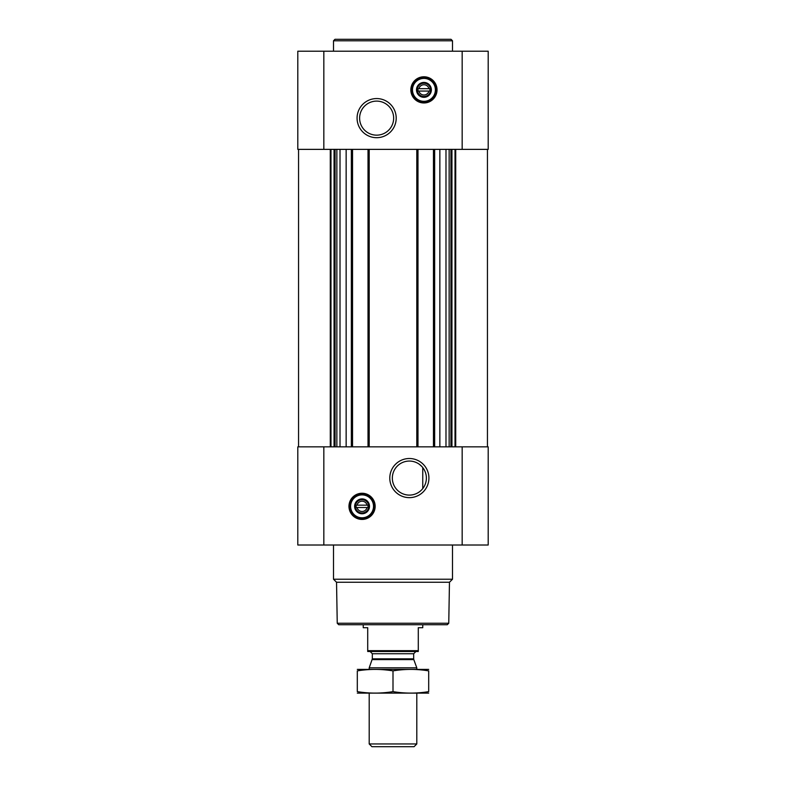 <?xml version="1.0" encoding="UTF-8"?>
<svg xmlns="http://www.w3.org/2000/svg" width="786" height="786" viewBox="0 0 786 786"><rect width="100%" height="100%" fill="white"/><g stroke="black" fill="none" stroke-linecap="round" stroke-linejoin="round"><path stroke-width="1.18" d="M419.498 464.408L421.895 466.56M409.359 461.058A17.027 17.027 0 0 1 424.106 486.593A17.027 17.027 0 0 1 394.621 486.593A17.027 17.027 0 0 1 409.359 461.058M422.75 488.597L422.75 467.562L422.75 488.597M428.94 91.058A5.148 5.148 0 0 1 418.928 91.058L428.94 91.058M367.072 507.53A5.148 5.148 0 0 1 357.06 507.53L367.072 507.53M346.145 149.369L346.145 446.841M439.855 149.369L439.855 446.841M297.806 545.012L297.806 446.841L488.194 446.841L488.194 545.012L297.806 545.012M362.061 493.254A13.087 13.087 0 0 1 373.399 512.885A13.087 13.087 0 0 1 350.723 512.885A13.087 13.087 0 0 1 362.061 493.254M409.359 458.513A19.571 19.571 0 0 1 426.307 487.86A19.571 19.571 0 0 1 392.411 487.86A19.571 19.571 0 0 1 409.359 458.513M433.459 149.369L433.459 446.841M417.985 149.369L417.985 446.841M368.015 149.369L368.015 446.841M352.541 149.369L352.541 446.841M488.194 149.369L297.806 149.369L297.806 51.198L488.194 51.198L488.194 149.369M423.939 76.782A13.087 13.087 0 0 1 435.277 96.413A13.087 13.087 0 0 1 412.601 96.413A13.087 13.087 0 0 1 423.939 76.782M376.641 98.564A19.571 19.571 0 0 1 393.59 127.912A19.571 19.571 0 0 1 359.693 127.912A19.571 19.571 0 0 1 376.641 98.564M448.757 623.249L337.243 623.249L338.737 624.732L447.263 624.732L448.757 623.249L449.464 582.249L452.5 579.223L452.5 545.012M337.243 623.249L336.536 582.249L449.464 582.249M336.536 582.249L333.5 579.223L452.5 579.223M333.5 579.223L333.5 545.012M357.06 505.152A5.148 5.148 0 0 1 367.072 505.152L357.06 505.152M367.072 505.152L368.015 505.152L368.015 507.53L368.015 505.152L367.072 505.152M357.06 507.53L356.117 507.53L356.117 505.152L356.117 507.53L357.06 507.53M362.061 499.709A6.632 6.632 0 0 1 367.809 509.652A6.632 6.632 0 0 1 356.323 509.652A6.632 6.632 0 0 1 362.061 499.709M362.061 498.904A7.438 7.438 0 0 1 368.506 510.055A7.438 7.438 0 0 1 355.626 510.055A7.438 7.438 0 0 1 362.061 498.904M362.061 494.885A11.456 11.456 0 0 1 371.984 512.069A11.456 11.456 0 0 1 352.148 512.069A11.456 11.456 0 0 1 362.061 494.885M362.061 494.443A11.898 11.898 0 0 1 372.368 512.285A11.898 11.898 0 0 1 351.755 512.285A11.898 11.898 0 0 1 362.061 494.443M333.5 51.198L333.5 40.784L452.5 40.784L452.5 51.198M333.5 40.784L334.993 39.3L451.007 39.3L452.5 40.784M376.641 101.109A17.027 17.027 0 0 1 391.379 126.644A17.027 17.027 0 0 1 361.894 126.644A17.027 17.027 0 0 1 376.641 101.109M418.928 88.68A5.148 5.148 0 0 1 428.94 88.68L418.928 88.68M428.94 88.68L429.883 88.68L429.883 91.058L429.883 88.68L428.94 88.68M418.928 91.058L417.985 91.058L417.985 88.68L417.985 91.058L418.928 91.058M423.939 83.237A6.632 6.632 0 0 1 429.677 93.19A6.632 6.632 0 0 1 418.191 93.19A6.632 6.632 0 0 1 423.939 83.237M423.939 82.432A7.438 7.438 0 0 1 430.374 93.593A7.438 7.438 0 0 1 417.494 93.593A7.438 7.438 0 0 1 423.939 82.432M423.939 78.413A11.456 11.456 0 0 1 433.852 95.597A11.456 11.456 0 0 1 414.016 95.597A11.456 11.456 0 0 1 423.939 78.413M423.939 77.971A11.898 11.898 0 0 1 434.245 95.823A11.898 11.898 0 0 1 413.632 95.823A11.898 11.898 0 0 1 423.939 77.971M418.29 650.67L367.71 650.67L367.71 651.506L418.29 651.506L418.29 627.709L422.75 627.709L422.75 624.732M367.71 650.67L367.71 627.709L363.25 627.709L363.25 624.732M416.796 743.959L369.204 743.959L371.935 746.7L414.065 746.7L416.796 743.959L416.796 693.154M369.204 669.358L369.204 667.825L416.796 667.825L416.796 669.358M369.204 743.959L369.204 693.154M370.098 651.506L372.328 653.736L372.328 658.845L369.204 667.825M357.306 693.114L428.694 693.114M428.694 691.631C428.694 693.576 428.694 693.576 428.694 691.631C416.796 693.586 404.898 693.586 393 691.631C381.102 693.586 369.204 693.586 357.306 691.631C357.306 693.576 357.306 693.576 357.306 691.631L357.306 670.88C357.306 668.925 357.306 668.925 357.306 670.88C369.204 668.925 381.102 668.925 393 670.88C404.898 668.925 416.796 668.925 428.694 670.88C428.694 668.925 428.694 668.925 428.694 670.88L428.694 691.631M393 691.631L393 670.88M357.306 669.397L428.694 669.397M351.352 149.369L351.352 446.841M369.204 149.369L369.204 446.841M416.796 149.369L416.796 446.841M434.648 149.369L434.648 446.841M462.168 545.012L462.168 446.841M323.832 545.012L323.832 446.841M455.713 149.369L455.713 446.841M455.015 149.369L455.015 446.841M451.95 149.369L451.95 446.841M450.918 149.369L450.918 446.841M449.14 149.369L449.14 446.841M445.986 149.369L445.986 446.841M340.014 149.369L340.014 446.841M336.86 149.369L336.86 446.841M335.082 149.369L335.082 446.841M334.05 149.369L334.05 446.841M330.985 149.369L330.985 446.841M330.287 149.369L330.287 446.841M462.168 149.369L462.168 51.198M323.832 149.369L323.832 51.198M362.061 493.539A12.792 12.792 0 0 1 373.144 512.737A12.792 12.792 0 0 1 350.978 512.737A12.792 12.792 0 0 1 362.061 493.539M423.939 77.077A12.792 12.792 0 0 1 435.022 96.265A12.792 12.792 0 0 1 412.856 96.265A12.792 12.792 0 0 1 423.939 77.077M372.191 659.611L413.809 659.611L416.796 667.825M372.328 658.845L413.672 658.845L413.809 659.611M372.328 653.736L413.672 653.736L415.902 651.506M487.448 149.369L487.448 446.841M298.552 149.369L298.552 446.841M413.672 658.845L413.672 653.736"/></g></svg>
